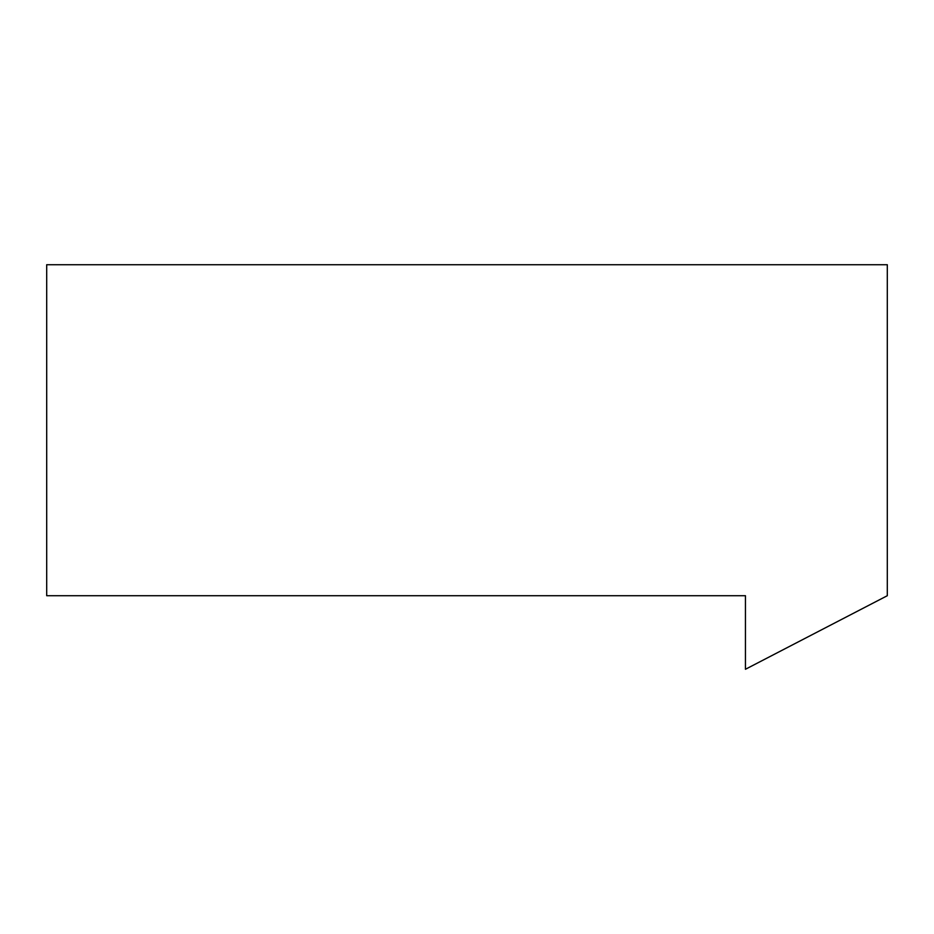 <?xml version="1.0" encoding="UTF-8"?>
<svg xmlns="http://www.w3.org/2000/svg" width="934" height="934" viewBox="0 0 934 934"><rect width="100%" height="100%" fill="white"/><g stroke="black" fill="none" stroke-linecap="round" stroke-linejoin="round"><path stroke-width="1.4" d="M887.3 595.717L887.3 264.731L46.7 264.731L46.7 595.717L745.449 595.717L745.449 669.269L887.3 595.717"/></g></svg>
